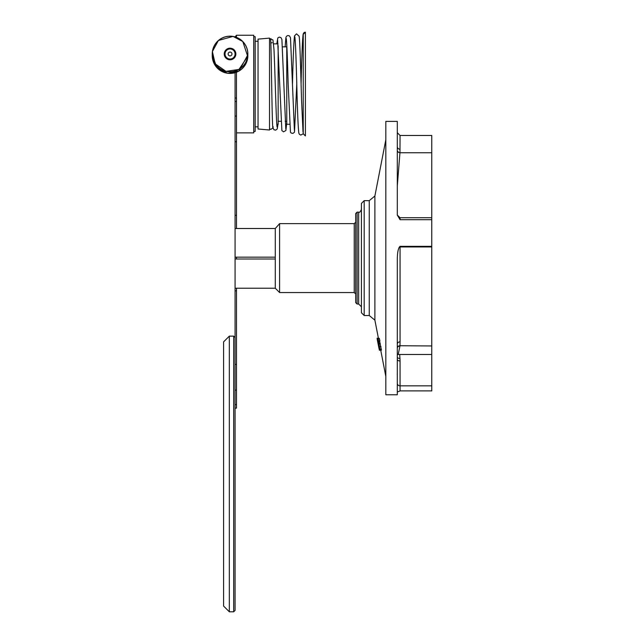 <?xml version="1.0" encoding="UTF-8"?>
<svg xmlns="http://www.w3.org/2000/svg" width="644" height="644" viewBox="0 0 644 644"><rect width="100%" height="100%" fill="white"/><g stroke="black" fill="none" stroke-linecap="round" stroke-linejoin="round"><path stroke-width="0.97" d="M229.328 611.8L229.328 336.128L223.589 341.875L223.589 606.06L229.328 611.8L233.692 611.8L233.692 336.128L235.076 337.504L235.076 610.423L233.692 611.8M235.076 72.724L235.076 98.017L236.509 98.017L236.509 116.049L235.076 116.049L235.076 228.499L275.278 228.499L279.593 223.629L279.593 292.545L354.24 292.545L355.681 293.986M235.076 98.017L235.076 116.049M235.076 141.736L236.509 141.736L236.509 116.049M236.509 228.499L236.509 215.281L235.076 215.281M236.509 141.736L236.509 215.281M279.593 292.545L275.278 288.23L275.278 257.173L235.076 257.173L235.076 288.214L275.278 288.214L235.076 288.214L235.076 337.504M235.076 290.871L236.509 290.871L236.509 288.214M236.509 257.173L236.509 259.009M235.076 390.111L236.509 390.111L236.509 364.423L235.076 364.423M236.509 290.871L236.509 364.423M236.509 390.111L236.509 408.143L235.076 408.143M385.82 139.78L374.889 196.009L374.889 320.165L378.406 338.253M380.805 350.183L379.397 350.223L377.167 338.961L379.397 350.223L380.733 350.223L385.82 376.394M377.078 338.253L378.487 338.253L378.664 338.905M378.165 339.034L377.811 338.285L379.219 338.285L379.904 340.853L378.503 340.853L378.165 339.034L379.574 339.034M379.566 340.853L381.417 350.183L380.016 350.183L378.495 340.853M379.034 348.646L377.271 339.638M377.352 340.048L378.245 344.669M378.004 340.853L379.63 350.183L378.084 340.853M380.733 350.239L379.63 350.223M377.36 338.229L378.398 338.229M377.811 338.285L380.016 350.183M364.182 315.52L369.254 315.52L369.254 200.654L364.182 200.654L361.421 203.415L361.421 312.767L364.182 315.52L364.182 200.654M397.308 344.129A2.753 2.286 180 0 1 400.061 341.843L400.061 246.942L431.762 246.942L431.762 354.49L398.201 354.49L399.948 345.949L398.266 346.424L397.308 347.615M397.308 347.43A2.753 2.359 -177 0 1 399.964 345.739L400.061 341.843M431.762 345.949L399.964 345.739M399.465 246.95L400.061 246.942L400.061 246.338L399.465 246.95C398.048 249.091 397.332 253.317 397.308 259.637L397.308 394.772L385.82 394.772L385.82 121.402L397.308 121.402L397.308 215.096L400.061 217.72L400.061 219.701L431.762 219.701L431.762 217.72L400.061 217.72M397.308 215.096L400.061 219.701M397.308 357.267A2.753 1.763 175.4 0 0 399.964 358.442L399.658 354.49M397.308 359.183A2.753 1.827 180 0 0 400.061 361.002L399.964 358.442M397.308 391.954L400.061 390.972L400.061 361.002M431.762 390.892L400.061 390.892M431.762 354.49L431.762 385.837L400.061 385.837A2.753 2.375 180 0 1 397.308 383.462M431.762 390.972L431.762 385.837M397.308 151.002L398.668 152.467L399.964 152.564A2.753 2.407 3.2 0 1 397.308 150.76M399.964 152.564L400.061 135.473L431.762 135.473L431.762 152.757L399.948 152.757L397.308 185.891M400.061 149.223A2.753 2.479 0 0 1 397.308 146.743M431.762 152.757L431.762 217.72M357.114 304.032L357.114 212.142L355.681 213.583L355.681 302.599L357.114 304.032L358.668 304.032L361.421 306.794M431.762 219.701L431.762 246.338L400.061 246.338M431.762 246.942L431.762 246.338M275.278 259.009L235.076 259.009M235.076 257.173L235.076 228.499M275.278 257.173L275.278 228.499M355.681 222.196L354.24 223.629L354.24 292.545M303.235 133.767L305.393 135.924L305.393 32.2L303.235 34.357L303.235 133.767L300.78 135.079L299.404 134.314L298.84 133.131C298.116 127.44 297.423 111.09 296.779 84.058C296.079 57.058 295.443 41.305 294.847 36.805L294.855 36.821M269.53 39.26L270.947 38.745A2.157 2.157 0 0 0 270.528 38.777C271.229 35.509 272.05 132.479 272.935 127.754M272.815 127.27L273.925 129.758L275.696 130.152L277.274 128.897L277.983 124.26M301.086 84.09L301.086 84.058C301.73 56.624 302.414 40.017 303.139 34.221L304.99 32.24A2.157 2.157 0 0 0 303.235 34.357M236.453 37.344L236.453 35.243L235.076 36.877M236.509 132.873L253.736 132.873L253.736 35.243L236.453 35.243M269.53 130.008L269.53 38.117L258.043 39.123L258.043 129.001L269.53 130.008M289.558 124.26L286.765 124.26L286.765 44.364M278.144 121.273L280.856 121.273M285.171 121.273L286.765 121.273M276.831 124.26L278.144 124.26L278.144 45.764M253.736 131.44L255.177 131.44L255.177 36.676L253.736 36.676M255.177 126.844L258.043 126.844M229.087 52.317A1.924 1.924 0 0 0 228.387 54.949A1.924 1.924 0 0 0 231.011 55.65A1.924 1.924 0 0 0 231.711 53.025A1.924 1.924 0 0 0 229.087 52.317M227.533 58.338A5.023 5.023 0 0 0 235.076 53.983A5.023 5.023 0 0 0 227.533 49.636A5.023 5.023 0 0 0 227.533 58.338M225.022 56.889L230.045 59.787L235.076 56.889L235.076 51.085L230.045 48.179L225.022 51.085L225.022 56.889A5.804 5.804 0 0 0 235.076 56.889A5.804 5.804 0 0 0 230.045 48.179A5.804 5.804 0 0 0 225.022 56.889M379.992 349.145L381.393 349.145M379.598 346.705L381.007 346.705M378.93 343.807L380.33 343.807M378.68 343.204L380.081 343.204M378.261 341.417L379.67 341.417M361.421 209.389C360.318 211.892 359.392 212.818 358.668 212.142L358.668 304.032M236.453 98.017L236.453 72.257M221.182 38.624A17.742 17.742 0 0 0 214.685 62.854A17.742 17.742 0 0 0 238.916 69.351A17.742 17.742 0 0 0 245.412 45.112A17.742 17.742 0 0 0 221.182 38.624M245.469 45.08A17.807 17.807 0 0 1 238.956 69.407A17.807 17.807 0 0 1 214.629 62.887A17.807 17.807 0 0 1 221.142 38.559A17.807 17.807 0 0 1 245.469 45.08M212.311 55.803A17.742 17.742 0 0 0 238.916 70.977A17.742 17.742 0 0 0 247.787 55.819M247.851 55.054A17.807 17.807 0 0 1 214.629 64.513A17.807 17.807 0 0 1 212.246 55.046M229.328 336.128L233.692 336.128M236.509 101.559L235.076 101.559M236.509 404.601L235.076 404.601M378.229 344.572L378.608 346.536M374.889 320.165L369.254 315.52M374.889 196.009L369.254 200.654M398.193 354.49L397.308 354.667M397.251 374.301L397.308 374.824M400.061 135.473L397.308 132.712M358.668 212.142L357.114 212.142M354.24 223.629L279.593 223.629M270.536 38.785L272.951 40L273.958 49.161C275.012 69.922 276.252 125.999 277.162 127.174M278.144 121.716L278.176 121.273M277.628 40.089L281.887 130.603L283.553 131.803L285.88 130.547L286.765 122.722M303.026 132.109L301.545 100.158C300.74 72.957 299.983 40.435 299.122 36.217L296.522 33.85L294.525 35.847C293.801 41.514 293.117 57.582 292.473 84.058L292.473 84.09M286.242 38.447C286.83 42.818 287.466 58.024 288.166 84.058L290.452 132.149L291.193 133.05L292.899 133.429L294.485 132.205L296.779 84.01M294.405 130.45L290.5 37.803L289.567 35.967L287.892 35.484L286.459 36.281L285.896 37.537L285.139 46.843M285.783 128.808L281.903 39.485L280.961 37.61L279.279 37.119L277.846 37.916L276.775 43.856M269.53 128.864L270.834 129.38L272.943 128.003M273.088 126.635L273.088 127.19M270.834 43.051L272.171 42.657M286.765 46.843L282.523 46.843M278.023 43.856L273.611 43.856M258.043 41.272L255.177 41.272M238.964 69.431L247.715 56.406L242.788 41.506L233.023 36.402L218.397 40.483L212.383 51.568L215.193 63.853L225.98 71.347L238.964 69.431M212.238 54.788L216.923 67.684L227.63 73.279L238.964 71.057L247.859 54.804"/></g></svg>
